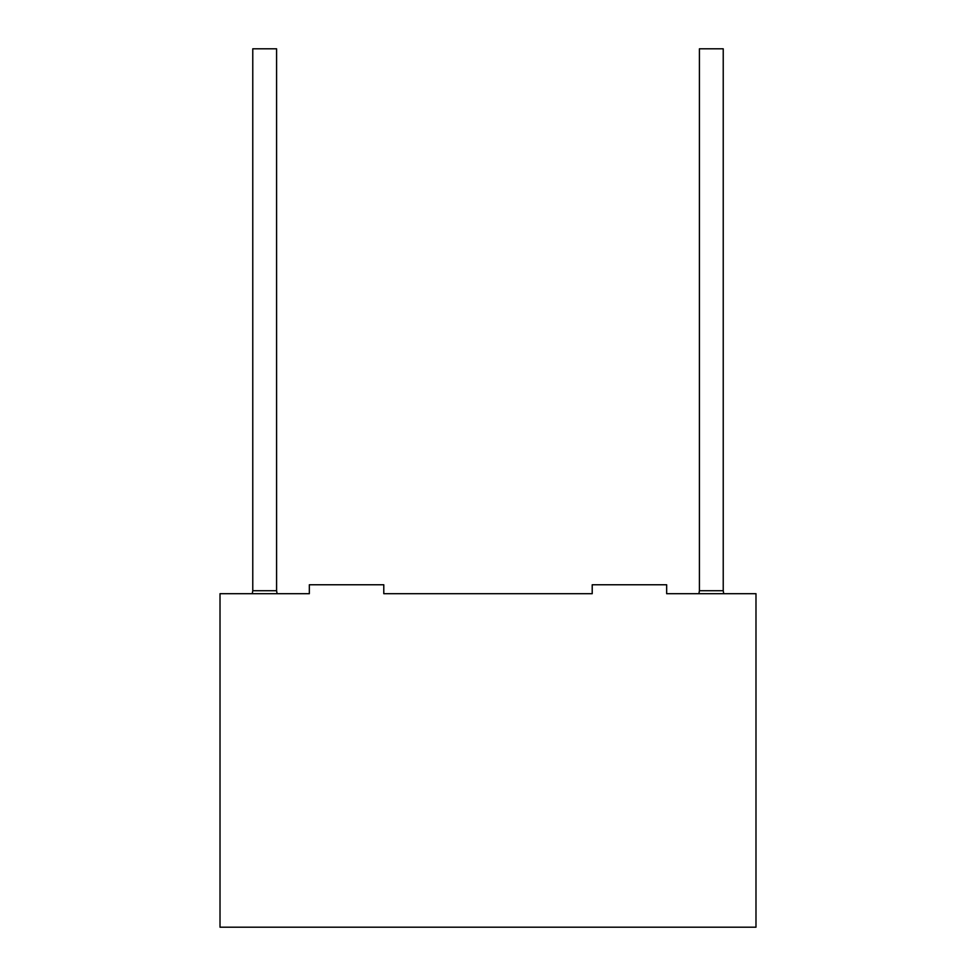 <?xml version="1.0" encoding="UTF-8"?>
<svg xmlns="http://www.w3.org/2000/svg" width="976" height="976" viewBox="0 0 976 976"><rect width="100%" height="100%" fill="white"/><g stroke="black" fill="none" stroke-linecap="round" stroke-linejoin="round"><path stroke-width="1.46" d="M276.586 48.8L252.772 48.8L276.586 48.8L276.586 590.724L276.586 48.8M252.772 48.8L252.772 590.724L276.586 590.724L252.772 590.724L252.259 593.701M723.228 48.8L699.414 48.8L723.228 48.8L723.228 590.724L723.228 48.8M699.414 48.8L699.414 590.724L723.228 590.724L699.414 590.724L698.901 593.701M277.099 593.701L276.586 590.724L277.099 593.701M723.741 593.701L723.228 590.724L723.741 593.701M666.657 593.701L666.657 584.77L592.212 584.77L592.212 593.701L383.788 593.701L383.788 584.77L309.343 584.77L309.343 593.701L220.015 593.701L220.015 927.2L755.985 927.2L755.985 593.701L666.657 593.701L755.985 593.701L755.985 927.2L220.015 927.2L220.015 593.701L309.343 593.701L309.343 584.77L383.788 584.77L383.788 593.701L592.212 593.701L592.212 584.77L666.657 584.77L666.657 593.701"/></g></svg>
